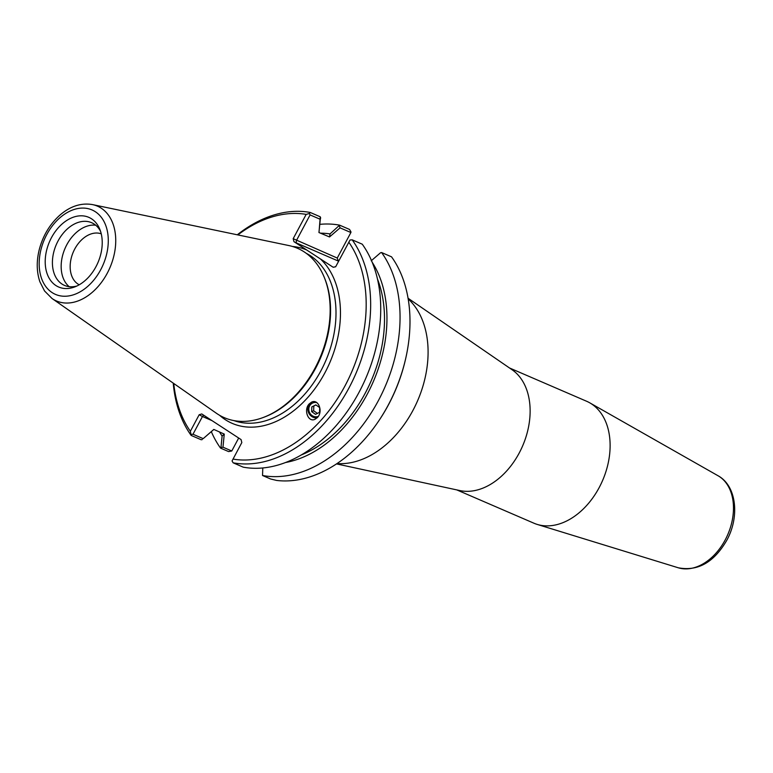 <?xml version="1.0" encoding="UTF-8"?>
<svg xmlns="http://www.w3.org/2000/svg" width="773" height="773" viewBox="0 0 773 773"><rect width="100%" height="100%" fill="white"/><g stroke="black" fill="none" stroke-linecap="round" stroke-linejoin="round"><path stroke-width="1.16" d="M311.954 401.989A8.513 7.972 -114.6 0 0 308.272 411.825A8.513 7.972 -114.6 0 0 317.046 417.903M309.277 403.844L311.548 402.153C318.437 398.53 323.394 411.623 317.384 417.555L315.104 419.246C308.224 422.87 303.267 409.787 309.277 403.844M337.434 260.25L338.729 261.081M408.163 298.88A92.258 64.082 113.4 0 1 412.879 410.531A92.258 64.082 113.4 0 1 337.067 463.549M509.455 367.948L586.552 401.235A66.42 46.138 113.4 0 1 589.702 402.801A66.42 46.138 113.4 0 1 599.162 487.618A66.42 46.138 113.4 0 1 537.196 524.413A66.42 46.138 113.4 0 1 533.901 523.195L456.804 489.908M408.057 298.243L512.074 369.745A66.42 46.138 113.4 0 1 519.176 453.084A66.42 46.138 113.4 0 1 459.906 490.575L336.526 463.906M220.952 447.644L220.556 448.118L228.615 451.596L231.765 450.988L222.972 447.19L224.257 434.088L222.112 436.059L220.952 447.644L222.972 447.19M220.556 448.118A131.797 91.552 113.4 0 1 211.348 431.73M320.032 224.325A131.797 91.552 113.4 0 1 339.608 225.156L330.032 233.929L329.52 236.953L340.072 227.861L339.366 225.871M340.072 227.861L350.884 232.528L351.01 231.977L349.551 229.446L339.608 225.156M262.54 475.501L270.589 478.98L276.637 480.439A131.797 91.552 113.4 0 0 378.586 421.14A131.797 91.552 113.4 0 0 405.767 358.189A131.797 91.552 113.4 0 0 391.534 256.829L381.591 252.539A131.797 91.552 113.4 0 1 378.326 400.723A131.797 91.552 113.4 0 1 262.54 475.501L262.781 467.984M378.586 421.14L379.06 420.444A128.637 89.349 -66.6 0 0 405.583 359.001L405.767 358.189M318.998 232.412L320.273 216.807L310.205 212.459L309.393 213.522L306.166 214.382L293.189 238.673L293.953 241.669L296.146 242.848L296.474 240.432L310.099 214.923L320.293 219.319L318.94 232.528L329.52 236.953M350.884 232.528L337.26 258.047L293.189 238.673M320.669 217.793L320.293 219.319M224.257 434.088L213.802 429.43L203.183 438.649L192.989 434.242L202.458 416.512L212.044 420.647M203.183 438.649L213.734 429.556M371.214 260.791L380.558 252.742L381.591 252.539M301.412 454.901A116.984 81.262 -66.6 0 0 377.417 278.86M285.672 462.496A120.24 83.523 -66.6 0 0 373.34 381.533A120.24 83.523 -66.6 0 0 372.151 262.202M219.59 415.304A94.374 65.55 -66.6 0 0 319.375 382.22A94.374 65.55 -66.6 0 0 320.428 258.945L333.095 267.207L335.656 266.782L350.014 240.017L352.188 239.843L362.257 244.191A131.797 91.552 -66.6 0 1 358.991 392.384A131.797 91.552 -66.6 0 1 243.205 467.153L233.137 462.814L232.055 460.94L241.823 442.571L241.06 439.576L201.763 413.951L199.173 414.753L190.361 431.266L191.153 435.421L201.222 439.769L202.255 439.566M330.032 233.929A120.24 83.523 -66.6 0 0 320.437 233.185M219.464 431.875A120.24 83.523 -66.6 0 0 222.112 436.059M238.683 438.03L231.765 450.988M192.989 434.242L191.433 434.436M203.666 415.178L202.458 416.512L199.173 414.753M296.146 242.848L338.303 261.052L337.26 258.047M309.393 213.522L310.099 214.923M333.685 267.236L335.743 266.646M320.428 258.945L306.62 249.94A94.374 65.55 -66.6 0 0 292.484 246.471M293.953 241.669L306.62 249.94M190.361 431.266A128.637 89.349 113.4 0 1 173.741 383.476M237.871 234.915A128.637 89.349 113.4 0 1 306.166 214.382M348.807 242.2A128.637 89.349 113.4 0 1 344.98 385.92A128.637 89.349 113.4 0 1 233.002 459.085M263.322 417.459L264.501 417.014A91.204 63.357 -66.6 0 0 315.548 368.373A91.204 63.357 -66.6 0 0 324.525 277.98L324.042 276.811A92.258 64.082 113.4 0 1 314.959 368.257A92.258 64.082 113.4 0 1 263.322 417.459A92.258 64.082 113.4 0 1 216.392 413.255L52.042 298.504A51.646 35.877 -66.6 0 0 107.215 273.313A51.646 35.877 -66.6 0 0 92.576 204.613C81.271 202.652 70.42 206.12 60.014 215.029C50.003 223.967 43.124 235.34 39.375 249.148C36.379 260.926 36.544 271.787 39.877 281.759L44.534 290.957L52.042 298.504M310.205 212.459A131.797 91.552 -66.6 0 0 237.282 234.799M173.239 383.128A131.797 91.552 -66.6 0 0 191.153 435.421M233.137 462.814A131.797 91.552 -66.6 0 0 348.932 388.036A131.797 91.552 -66.6 0 0 352.188 239.843M92.576 204.613L288.802 245.543A92.258 64.082 113.4 0 1 324.042 276.811M79.233 284.783A27.78 19.296 113.4 0 1 73.309 251.998A27.78 19.296 113.4 0 1 101.244 233.823M95.707 225.214A34.167 23.731 -66.6 0 0 65.029 248.423A34.167 23.731 -66.6 0 0 69.174 286.667M55.907 285.537A37.954 26.369 113.4 0 1 56.255 230.257A37.954 26.369 113.4 0 1 99.707 229.059A37.954 26.369 113.4 0 1 74.73 286.928A37.954 26.369 113.4 0 1 55.907 285.537M100.529 231.282A34.167 23.731 -66.6 0 0 91.572 222.672A34.167 23.731 -66.6 0 0 57.115 242.819A34.167 23.731 -66.6 0 0 62.033 284.078A34.167 23.731 -66.6 0 0 64.526 285.411A34.167 23.731 -66.6 0 0 76.904 286.01M311.664 411.642L311.828 406.917L315.848 404.897L319.703 407.613L319.539 412.338L315.519 414.347L311.664 411.642L313.645 410.734L317.423 413.4M315.915 404.946L313.809 406.009L313.645 410.734M311.828 406.917L313.809 406.009M316.795 402.598A7.266 6.812 -114.6 0 0 310.408 413.97A7.266 6.812 -114.6 0 0 318.283 416.405M725.19 539.94A50.274 34.92 113.4 0 1 678.288 567.788C697.806 571.508 713.952 562.367 726.746 540.366C739.751 516.953 736.737 485.898 718.03 475.743A50.274 34.92 113.4 0 1 725.19 539.94M338.303 261.052L337.791 260.501M306.243 253.322A91.204 63.357 113.4 0 1 320.959 370.711A91.204 63.357 113.4 0 1 234.016 420.618M100.693 269.767A46.013 31.964 113.4 0 1 41.539 278.396A46.013 31.964 113.4 0 1 78.943 208.352A46.013 31.964 113.4 0 1 100.693 269.767M718.03 475.743L589.702 402.801M678.288 567.788L537.196 524.413"/></g></svg>
